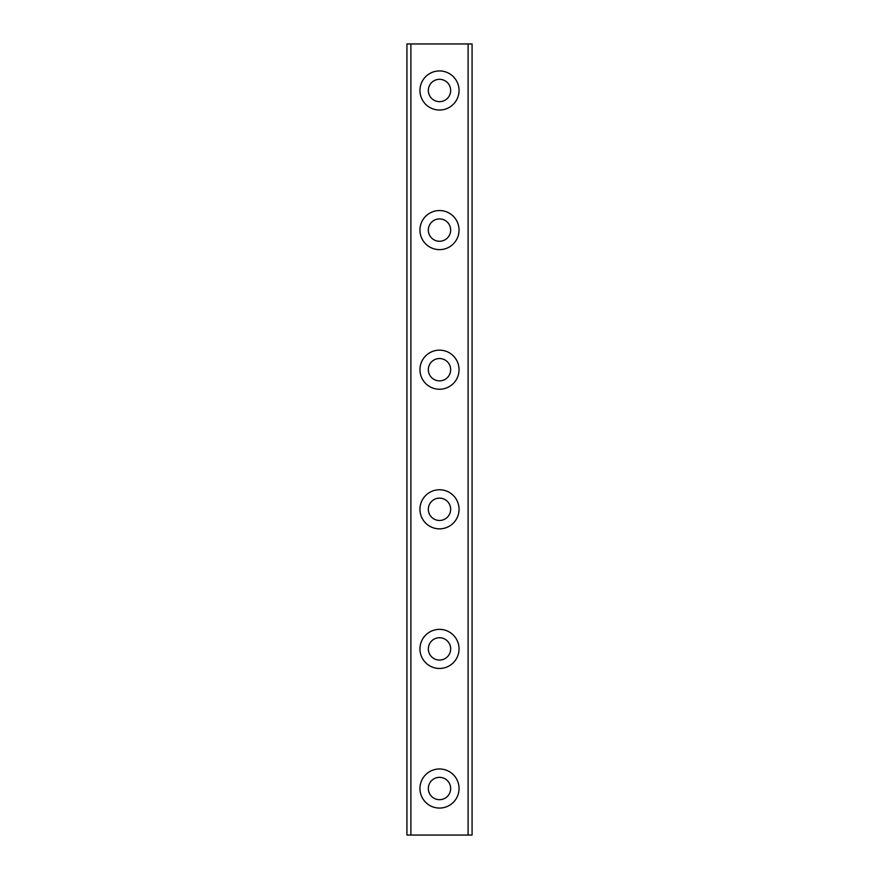 <?xml version="1.0" encoding="UTF-8"?>
<svg xmlns="http://www.w3.org/2000/svg" width="879" height="879" viewBox="0 0 879 879"><rect width="100%" height="100%" fill="white"/><g stroke="black" fill="none" stroke-linecap="round" stroke-linejoin="round"><path stroke-width="1.32" d="M450.663 648.911A11.163 11.163 0 0 0 439.5 637.736A11.163 11.163 0 0 0 428.337 648.911A11.163 11.163 0 0 0 439.5 660.074A11.163 11.163 0 0 0 450.663 648.911M459.047 648.911A19.547 19.547 0 0 1 439.5 668.458A19.547 19.547 0 0 1 419.953 648.911A19.547 19.547 0 0 1 439.5 629.364A19.547 19.547 0 0 1 459.047 648.911M450.663 369.696A11.163 11.163 0 0 0 439.5 358.533A11.163 11.163 0 0 0 428.337 369.696A11.163 11.163 0 0 0 439.5 380.871A11.163 11.163 0 0 0 450.663 369.696M459.047 369.696A19.547 19.547 0 0 1 439.5 389.243A19.547 19.547 0 0 1 419.953 369.696A19.547 19.547 0 0 1 439.5 350.15A19.547 19.547 0 0 1 459.047 369.696M459.047 90.482A19.547 19.547 0 0 1 439.5 110.029A19.547 19.547 0 0 1 419.953 90.482A19.547 19.547 0 0 1 439.5 70.935A19.547 19.547 0 0 1 459.047 90.482M450.663 90.482A11.163 11.163 0 0 0 439.5 79.319A11.163 11.163 0 0 0 428.337 90.482A11.163 11.163 0 0 0 439.5 101.656A11.163 11.163 0 0 0 450.663 90.482M450.663 788.518A11.163 11.163 0 0 0 439.5 777.344A11.163 11.163 0 0 0 428.337 788.518A11.163 11.163 0 0 0 439.5 799.681A11.163 11.163 0 0 0 450.663 788.518M459.047 788.518A19.547 19.547 0 0 1 439.5 808.065A19.547 19.547 0 0 1 419.953 788.518A19.547 19.547 0 0 1 439.5 768.971A19.547 19.547 0 0 1 459.047 788.518M450.663 509.304A11.163 11.163 0 0 0 439.5 498.129A11.163 11.163 0 0 0 428.337 509.304A11.163 11.163 0 0 0 439.5 520.467A11.163 11.163 0 0 0 450.663 509.304M459.047 509.304A19.547 19.547 0 0 1 439.5 528.85A19.547 19.547 0 0 1 419.953 509.304A19.547 19.547 0 0 1 439.5 489.757A19.547 19.547 0 0 1 459.047 509.304M450.663 230.089A11.163 11.163 0 0 0 439.5 218.926A11.163 11.163 0 0 0 428.337 230.089A11.163 11.163 0 0 0 439.5 241.264A11.163 11.163 0 0 0 450.663 230.089M459.047 230.089A19.547 19.547 0 0 1 439.5 249.636A19.547 19.547 0 0 1 419.953 230.089A19.547 19.547 0 0 1 439.5 210.542A19.547 19.547 0 0 1 459.047 230.089M468.111 835.05L472.078 835.05L472.078 43.95L468.111 43.95L468.111 835.05L410.889 835.05L410.889 43.95L468.111 43.95M410.889 43.95L406.922 43.95L406.922 835.05L410.889 835.05"/></g></svg>
